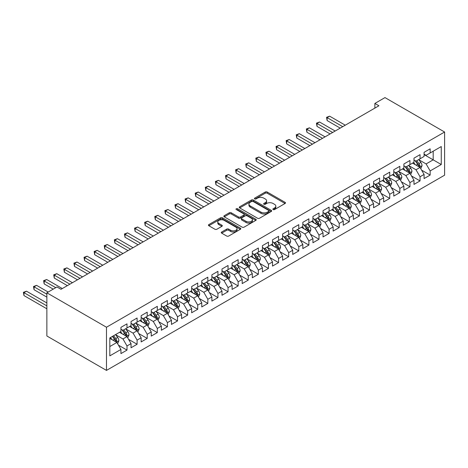 <?xml version="1.0" encoding="UTF-8"?>
<svg xmlns="http://www.w3.org/2000/svg" width="468" height="468" viewBox="0 0 468 468"><rect width="100%" height="100%" fill="white"/><g stroke="black" fill="none" stroke-linecap="round" stroke-linejoin="round"><path stroke-width="0.7" d="M273.142 209.57A0.983 0.567 0 0 0 274.535 209.57L285.07 203.486A1.404 0.807 0 0 0 285.486 202.913A1.404 0.807 0 0 0 285.07 202.34L267.216 192.032A1.404 0.807 0 0 0 265.233 192.032L254.697 198.116A0.983 0.567 0 0 0 254.411 198.52A0.983 0.567 0 0 0 254.697 198.918A0.983 0.567 0 0 0 256.084 198.918L257.447 198.134A4.487 2.592 0 0 1 263.794 198.134L265.286 198.994A4.487 2.592 0 0 1 266.602 200.825A4.487 2.592 0 0 1 265.286 202.656L263.923 203.445A0.983 0.567 0 0 0 263.63 203.843A0.983 0.567 0 0 0 263.923 204.247A0.983 0.567 0 0 0 265.309 204.247L266.672 203.457A4.487 2.592 0 0 1 273.019 203.457L274.511 204.317A4.487 2.592 0 0 1 275.822 206.148A4.487 2.592 0 0 1 274.511 207.985L273.142 208.769A0.983 0.567 0 0 0 272.856 209.173A0.983 0.567 0 0 0 273.142 209.57L273.142 208.769M221.692 232.005A1.404 0.807 0 0 0 221.282 232.578A1.404 0.807 0 0 0 221.692 233.152L226.699 236.042A1.404 0.807 0 0 0 228.682 236.042L240.388 229.285A1.404 0.807 0 0 0 240.798 228.712A1.404 0.807 0 0 0 240.388 228.138L222.534 217.831A1.404 0.807 0 0 0 220.551 217.831L208.845 224.587A1.404 0.807 0 0 0 208.435 225.161A1.404 0.807 0 0 0 208.845 225.734L214.9 229.226A1.404 0.807 0 0 0 216.883 229.226L221.891 226.336A1.404 0.807 0 0 0 222.3 225.763A1.404 0.807 0 0 0 221.891 225.19L218.889 223.458A3.75 2.164 0 0 1 217.79 221.926A3.75 2.164 0 0 1 220.106 219.925A3.75 2.164 0 0 1 224.195 220.393L235.948 227.179A3.75 2.164 0 0 1 237.048 228.712A3.75 2.164 0 0 1 234.731 230.712A3.75 2.164 0 0 1 230.642 230.244L228.682 229.115A1.404 0.807 0 0 0 226.699 229.115L221.692 232.005L221.692 233.152M46.864 292.81L106.482 327.231L106.482 370.404L46.864 335.983L46.864 292.81L56.967 286.972L61.01 289.306L378.916 105.768L374.874 103.434L374.874 108.102M374.874 103.434L384.983 97.596L444.6 132.017L106.482 327.231M257.546 218.234A1.404 0.807 0 0 0 259.529 218.234L271.235 211.477A1.404 0.807 0 0 0 271.645 210.904A1.404 0.807 0 0 0 271.235 210.331L253.381 200.023A1.404 0.807 0 0 0 251.398 200.023L239.692 206.78A1.404 0.807 0 0 0 239.283 207.353A1.404 0.807 0 0 0 239.692 207.927L257.546 218.234M236.662 209.781A0.983 0.567 0 0 1 237.662 209.921L237.662 208.757L255.815 219.235A1.404 0.807 0 0 1 256.224 219.808A1.404 0.807 0 0 1 255.815 220.381L244.109 227.138A1.404 0.807 0 0 1 242.126 227.138L224.271 216.83L224.271 215.684A1.404 0.807 0 0 0 223.862 216.257A1.404 0.807 0 0 0 224.271 216.83M224.271 215.684L229.279 212.794A1.404 0.807 0 0 1 231.262 212.794L238.504 216.971A1.404 0.807 0 0 0 240.488 216.971L243.81 215.058A1.404 0.807 0 0 0 244.22 214.484A1.404 0.807 0 0 0 243.81 213.911L236.27 209.559A0.983 0.567 0 0 1 235.983 209.155A0.983 0.567 0 0 1 236.592 208.634A0.983 0.567 0 0 1 237.662 208.757M106.482 370.404L444.6 175.19L444.6 132.017M424.084 154.598L433.181 159.851L433.181 151.217L441.265 146.548L430.15 152.966L430.15 148.824L424.084 152.322L424.084 156.464L420.048 158.798L420.048 154.656L413.981 158.155L413.981 162.297L409.939 164.631L409.939 160.489L403.878 163.993L403.878 168.135L399.836 170.469L399.836 166.321L393.769 169.826L393.769 173.967L389.727 176.301L389.727 172.16L383.666 175.658L383.666 179.8L379.624 182.134L379.624 177.992L373.563 181.49L373.563 185.632L369.521 187.966L369.521 183.825L363.455 187.329L363.455 191.47L359.412 193.805L359.412 189.663L353.352 193.161L353.352 197.303L349.309 199.637L349.309 195.495L343.249 198.994L343.249 203.135L339.206 205.47L339.206 201.328L333.14 204.832L333.14 208.974L329.098 211.308L329.098 207.16L323.037 210.664L323.037 214.806L318.995 217.14L318.995 212.999L312.928 216.497L312.928 220.639L308.886 222.973L308.886 218.831L302.825 222.329L302.825 226.471L298.783 228.805L298.783 224.663L292.722 228.168L292.722 232.309L288.68 234.643L288.68 230.502L282.613 234L282.613 238.142L278.571 240.476L278.571 236.334L272.511 239.832L272.511 243.974L268.468 246.308L268.468 242.167L262.408 245.671L262.408 249.813L258.365 252.147L258.365 247.999L252.299 251.503L252.299 255.645L248.256 257.979L248.256 253.837L242.196 257.336L242.196 261.477L238.154 263.812L238.154 259.67L232.093 263.168L232.093 267.31L228.051 269.644L228.051 265.502L221.984 269.006L221.984 273.148L217.942 275.482L217.942 271.341L211.881 274.839L211.881 278.981L207.839 281.315L207.839 277.173L201.772 280.671L201.772 284.813L197.73 287.147L197.73 283.005L191.669 286.51L191.669 290.651L187.627 292.986L187.627 288.838L181.566 292.342L181.566 296.484L177.524 298.818L177.524 294.676L171.458 298.174L171.458 302.316L167.415 304.65L167.415 300.509L161.355 304.007L161.355 308.149L157.312 310.483L157.312 306.341L151.252 309.845L151.252 313.987L147.209 316.321L147.209 312.179L141.143 315.678L141.143 319.82L137.101 322.154L137.101 318.012L131.04 321.51L131.04 325.652L126.998 327.986L126.998 323.844L120.937 327.348L120.937 331.49L109.816 337.908L109.816 355.873L120.937 349.456L116.895 342.459L109.816 338.37M441.265 146.548L441.265 164.514L430.15 170.931L426.108 163.935L418.784 159.705M421.61 170.147L430.15 175.073L430.15 170.931M430.15 175.073L424.084 178.577L424.084 174.435L420.048 176.769L416.005 169.767L408.675 165.537M411.507 175.98L420.048 180.911L420.048 176.769M420.048 180.911L413.981 184.41L413.981 180.268L409.939 182.602L405.896 175.599L398.572 171.37M401.404 181.812L409.939 186.744L409.939 182.602M409.939 186.744L403.878 190.242L403.878 186.1L399.836 188.434L395.793 181.432L388.463 177.202M391.295 187.65L399.836 192.576L399.836 188.434M399.836 192.576L393.769 196.08L393.769 191.939L389.727 194.273L385.685 187.27L378.36 183.041M381.192 193.483L389.727 198.414L389.727 194.273M389.727 198.414L383.666 201.913L383.666 197.771L379.624 200.105L375.582 193.103L368.257 188.873M371.083 199.315L379.624 204.247L379.624 200.105M379.624 204.247L373.563 207.745L373.563 203.603L369.521 205.938L365.479 198.935L358.149 194.706M360.98 205.148L369.521 210.079L369.521 205.938M369.521 210.079L363.455 213.583L363.455 209.436L359.412 211.77L355.37 204.773L348.046 200.544M350.877 210.986L359.412 215.912L359.412 211.77M359.412 215.912L353.352 219.416L353.352 215.274L349.309 217.608L345.267 210.606L337.943 206.376M340.768 216.819L349.309 221.75L349.309 217.608M349.309 221.75L343.249 225.248L343.249 221.107L339.206 223.441L335.164 216.438L327.834 212.209M330.665 222.651L339.206 227.583L339.206 223.441M339.206 227.583L333.14 231.081L333.14 226.939L329.098 229.273L325.055 222.271L317.731 218.041M320.562 228.489L329.098 233.415L329.098 229.273M329.098 233.415L323.037 236.919L323.037 232.777L318.995 235.111L314.952 228.109L307.628 223.879M310.454 234.322L318.995 239.253L318.995 235.111M318.995 239.253L312.928 242.752L312.928 238.61L308.886 240.944L304.849 233.941L297.519 229.712M300.351 240.154L308.886 245.086L308.886 240.944M308.886 245.086L302.825 248.584L302.825 244.442L298.783 246.776L294.741 239.774L287.416 235.544M290.248 245.987L298.783 250.918L298.783 246.776M298.783 250.918L292.722 254.422L292.722 250.275L288.68 252.609L284.638 245.612L277.308 241.383M280.139 251.825L288.68 256.751L288.68 252.609M288.68 256.751L282.613 260.255L282.613 256.113L278.571 258.447L274.529 251.445L267.205 247.215M270.036 257.657L278.571 262.589L278.571 258.447M278.571 262.589L272.511 266.087L272.511 261.945L268.468 264.28L264.426 257.277L257.102 253.048M259.927 263.49L268.468 268.421L268.468 264.28M268.468 268.421L262.408 271.92L262.408 267.778L258.365 270.112L254.323 263.11L246.993 258.88M249.824 269.328L258.365 274.254L258.365 270.112M258.365 274.254L252.299 277.758L252.299 273.616L248.256 275.945L244.214 268.948L236.89 264.718M239.721 275.161L248.256 280.092L248.256 275.945M248.256 280.092L242.196 283.59L242.196 279.449L238.154 281.783L234.111 274.78L226.787 270.551M229.612 280.993L238.154 285.925L238.154 281.783M238.154 285.925L232.093 289.423L232.093 285.281L228.051 287.615L224.008 280.613L216.678 276.383M219.51 286.825L228.051 291.757L228.051 287.615M228.051 291.757L221.984 295.261L221.984 291.114L217.942 293.448L213.899 286.451L206.575 282.222M209.407 292.664L217.942 297.589L217.942 293.448M217.942 297.589L211.881 301.094L211.881 296.952L207.839 299.286L203.796 292.284L196.472 288.054M199.298 298.496L207.839 303.428L207.839 299.286M207.839 303.428L201.772 306.926L201.772 302.784L197.73 305.118L193.694 298.116L186.363 293.886M189.195 304.329L197.73 309.26L197.73 305.118M197.73 309.26L191.669 312.759L191.669 308.617L187.627 310.951L183.585 303.948L176.261 299.719M179.092 310.167L187.627 315.093L187.627 310.951M187.627 315.093L181.566 318.597L181.566 314.455L177.524 316.783L173.482 309.787L166.152 305.557M168.983 315.999L177.524 320.931L177.524 316.783M177.524 320.931L171.458 324.429L171.458 320.287L167.415 322.622L163.373 315.619L156.049 311.39M158.88 321.832L167.415 326.763L167.415 322.622M167.415 326.763L161.355 330.262L161.355 326.12L157.312 328.454L153.27 321.452L145.946 317.222M148.771 327.664L157.312 332.596L157.312 328.454M157.312 332.596L151.252 336.1L151.252 331.952L147.209 334.287L143.167 327.29L135.837 323.06M138.668 333.503L147.209 338.428L147.209 334.287M147.209 338.428L141.143 341.933L141.143 337.791L137.101 340.125L133.058 333.122L125.734 328.893M128.565 339.335L137.101 344.267L137.101 340.125M137.101 344.267L131.04 347.765L131.04 343.623L126.998 345.957L122.955 338.955L115.631 334.725M118.457 345.168L126.998 350.099L126.998 345.957M126.998 350.099L120.937 353.597L120.937 349.456M120.937 329.156L122.955 330.32L126.998 327.986M109.816 346.542L116.895 342.459M131.04 323.318L133.058 324.488L137.101 322.154M122.955 338.955L126.998 336.621L119.521 332.303M131.04 343.623L126.998 336.621M141.143 317.485L143.167 318.655L147.209 316.321M133.058 333.122L137.101 330.788L129.624 326.471M141.143 337.791L137.101 330.788M151.252 311.653L153.27 312.817L157.312 310.483M143.167 327.29L147.209 324.956L139.727 320.639M151.252 331.952L147.209 324.956M161.355 305.82L163.373 306.985L167.415 304.65M153.27 321.452L157.312 319.118L149.836 314.8M161.355 326.12L157.312 319.118M171.458 299.982L173.482 301.152L177.524 298.818M163.373 315.619L167.415 313.285L159.939 308.968M171.458 320.287L167.415 313.285M181.566 294.15L183.585 295.314L187.627 292.986M173.482 309.787L177.524 307.453L170.042 303.135M181.566 314.455L177.524 307.453M191.669 288.317L193.694 289.481L197.73 287.147M183.585 303.948L187.627 301.62L180.151 297.303M191.669 308.617L187.627 301.62M201.772 282.479L203.796 283.649L207.839 281.315M193.694 298.116L197.73 295.782L190.254 291.465M201.772 302.784L197.73 295.782M211.881 276.646L213.899 277.816L217.942 275.482M203.796 292.284L207.839 289.949L200.362 285.632M211.881 296.952L207.839 289.949M221.984 270.814L224.008 271.978L228.051 269.644M213.899 286.451L217.942 284.117L210.465 279.8M221.984 291.114L217.942 284.117M232.093 264.982L234.111 266.146L238.154 263.812M224.008 280.613L228.051 278.279L220.568 273.961M232.093 285.281L228.051 278.279M242.196 259.143L244.214 260.313L248.256 257.979M234.111 274.78L238.154 272.446L230.677 268.129M242.196 279.449L238.154 272.446M252.299 253.311L254.323 254.475L258.365 252.147M244.214 268.948L248.256 266.614L240.78 262.296M252.299 273.616L248.256 266.614M262.408 247.478L264.426 248.643L268.468 246.308M254.323 263.11L258.365 260.781L250.883 256.464M262.408 267.778L258.365 260.781M272.511 241.64L274.529 242.81L278.571 240.476M264.426 257.277L268.468 254.943L260.992 250.626M272.511 261.945L268.468 254.943M282.613 235.808L284.638 236.978L288.68 234.643M274.529 251.445L278.571 249.111L271.095 244.793M282.613 256.113L278.571 249.111M292.722 229.975L294.741 231.139L298.783 228.805M284.638 245.612L288.68 243.278L281.198 238.961M292.722 250.275L288.68 243.278M302.825 224.143L304.849 225.307L308.886 222.973M294.741 239.774L298.783 237.44L291.307 233.122M302.825 244.442L298.783 237.44M312.928 218.304L314.952 219.474L318.995 217.14M304.849 233.941L308.886 231.607L301.41 227.29M312.928 238.61L308.886 231.607M323.037 212.472L325.055 213.636L329.098 211.308M314.952 228.109L318.995 225.775L311.518 221.458M323.037 232.777L318.995 225.775M333.14 206.64L335.164 207.804L339.206 205.47M325.055 222.271L329.098 219.942L321.621 215.625M333.14 226.939L329.098 219.942M343.249 200.801L345.267 201.971L349.309 199.637M335.164 216.438L339.206 214.104L331.724 209.787M343.249 221.107L339.206 214.104M353.352 194.969L355.37 196.139L359.412 193.805M345.267 210.606L349.309 208.272L341.833 203.954M353.352 215.274L349.309 208.272M363.455 189.136L365.479 190.3L369.521 187.966M355.37 204.773L359.412 202.439L351.936 198.122M363.455 209.436L359.412 202.439M373.563 183.304L375.582 184.468L379.624 182.134M365.479 198.935L369.521 196.601L362.039 192.284M373.563 203.603L369.521 196.601M383.666 177.466L385.685 178.636L389.727 176.301M375.582 193.103L379.624 190.768L372.148 186.451M383.666 197.771L379.624 190.768M393.769 171.633L395.793 172.797L399.836 170.469M385.685 187.27L389.727 184.936L382.251 180.619M393.769 191.939L389.727 184.936M403.878 165.801L405.896 166.965L409.939 164.631M395.793 181.432L399.836 179.104L392.354 174.786M403.878 186.1L399.836 179.104M413.981 159.962L416.005 161.132L420.048 158.798M405.896 175.599L409.939 173.265L402.462 168.948M413.981 180.268L409.939 173.265M424.084 154.13L426.108 155.3L430.15 152.966M416.005 169.767L420.048 167.433L412.565 163.116M424.084 174.435L420.048 167.433M426.108 163.935L433.181 159.851L441.265 164.514M273.54 209.711L274.511 209.149A4.487 2.592 0 0 0 275.822 207.318L275.822 206.148M266.602 200.825L266.602 201.989A4.487 2.592 0 0 1 265.286 203.826L264.315 204.387M285.053 203.498L267.216 193.202A1.404 0.807 0 0 0 265.233 193.202L255.089 199.058M271.218 211.489L253.381 201.187A1.404 0.807 0 0 0 251.398 201.187L239.715 207.938L239.692 206.78M268.755 211.302A0.983 0.567 0 0 0 269.041 210.904A0.983 0.567 0 0 0 268.755 210.501L253.083 201.456A0.983 0.567 0 0 0 251.696 201.456L250.257 202.287A4.487 2.592 0 0 0 248.941 204.118A4.487 2.592 0 0 0 250.257 205.949L260.969 212.133A4.487 2.592 0 0 0 267.316 212.133L268.755 211.302L268.755 212.472A0.983 0.567 0 0 0 269.041 212.068L269.041 210.904M248.941 204.118L248.941 205.282A4.487 2.592 0 0 0 250.257 207.119L250.257 205.949M268.755 212.472L267.316 213.303A4.487 2.592 0 0 1 260.969 213.303L250.257 207.119M224.289 216.842L229.279 213.958L229.279 212.794M244.22 214.484L244.22 215.649A1.404 0.807 0 0 1 243.81 216.222L240.488 218.141A1.404 0.807 0 0 1 238.504 218.141L231.262 213.958A1.404 0.807 0 0 0 229.279 213.958M237.662 209.921L255.791 220.393M246.016 221.311A3.75 2.164 0 0 0 250.105 221.779A3.75 2.164 0 0 0 252.422 219.779A3.75 2.164 0 0 0 251.322 218.246L247.18 215.859A1.404 0.807 0 0 0 245.197 215.859L241.874 217.772A1.404 0.807 0 0 0 241.465 218.345A1.404 0.807 0 0 0 241.874 218.919L246.016 221.311L246.016 222.475A3.75 2.164 0 0 0 250.105 222.949A3.75 2.164 0 0 0 252.422 220.949L252.422 219.779M241.465 218.345L241.465 219.515A1.404 0.807 0 0 0 241.874 220.089L241.874 218.919M246.016 222.475L241.874 220.089M237.048 228.712L237.048 229.882A3.75 2.164 0 0 1 234.731 231.882A3.75 2.164 0 0 1 230.642 231.414L228.682 230.279A1.404 0.807 0 0 0 226.699 230.279L221.709 233.163M217.79 221.926L217.79 223.096A3.75 2.164 0 0 0 218.889 224.628L218.889 223.458M221.873 226.348L218.889 224.628M240.388 228.138L240.388 229.285L222.534 219.001A1.404 0.807 0 0 0 220.551 219.001L208.863 225.746M420.79 168.726L422.042 165.672A3.785 2.188 -120 0 0 420.837 162.449L418.69 159.582M415.268 164.677L413.636 162.495M345.267 125.196L329.636 116.169L327.109 117.626L327.109 120.545L340.213 128.109M419.334 167.023L420.001 165.83A3.785 2.188 -120 0 0 418.918 163.554L416.772 160.688M415.543 160.869L418.193 164.408A1.93 1.111 60 0 1 418.544 164.993L420.001 165.83M414.876 160.483L417.702 164.256A3.785 2.188 60 0 1 418.79 166.532L418.866 166.754M327.109 120.545L326.553 117.304L342.74 126.652M326.553 117.304L329.636 116.169M410.688 174.564L411.939 171.504A3.785 2.188 -120 0 0 410.734 168.281L408.587 165.415M405.165 170.51L403.533 168.334M335.164 131.028L319.527 122.002L317.006 123.458L317.006 126.378L330.11 133.947M409.225 172.856L409.898 171.668A3.785 2.188 -120 0 0 408.81 169.387L406.663 166.52M405.44 166.702L408.09 170.241A1.93 1.111 60 0 1 408.441 170.826L409.898 171.668M404.773 166.315L407.599 170.089A3.785 2.188 60 0 1 408.681 172.364L408.757 172.587M317.006 126.378L316.45 123.142L332.637 132.485M316.45 123.142L319.527 122.002M400.585 180.396L401.836 177.337A3.785 2.188 -120 0 0 400.626 174.114L398.479 171.247M395.056 176.342L393.43 174.166M325.055 136.861L309.424 127.834L306.897 129.297L306.897 132.21L320.007 139.78M399.122 178.688L399.789 177.501A3.785 2.188 -120 0 0 398.707 175.225L396.56 172.359M395.337 172.534L397.987 176.073A1.93 1.111 60 0 1 398.338 176.658L399.789 177.501M394.67 172.154L397.496 175.921A3.785 2.188 60 0 1 398.578 178.203L398.654 178.419M306.897 132.21L306.341 128.975L322.528 138.323M306.341 128.975L309.424 127.834M390.476 186.229L391.728 183.175A3.785 2.188 -120 0 0 390.523 179.946L388.376 177.085M384.953 182.181L383.321 179.999M314.952 142.693L299.321 133.672L296.794 135.129L296.794 138.048L309.898 145.612M389.013 184.521L389.686 183.333A3.785 2.188 -120 0 0 388.604 181.057L386.457 178.191M385.228 178.372L387.878 181.912A1.93 1.111 60 0 1 388.229 182.497L389.686 183.333M384.561 177.986L387.387 181.759A3.785 2.188 60 0 1 388.475 184.035L388.551 184.252M296.794 138.048L296.238 134.807L312.425 144.156M296.238 134.807L299.321 133.672M380.373 192.067L381.625 189.008A3.785 2.188 -120 0 0 380.414 185.784L378.267 182.918M374.85 188.013L373.218 185.831M304.844 148.531L289.212 139.505L286.685 140.962L286.685 143.881L299.795 151.445M378.91 190.359L379.583 189.171A3.785 2.188 -120 0 0 378.495 186.89L376.348 184.023M375.125 184.205L377.775 187.744A1.93 1.111 60 0 1 378.126 188.329L379.583 189.171M374.459 183.819L377.284 187.592A3.785 2.188 60 0 1 378.366 189.868L378.442 190.09M286.685 143.881L286.129 140.64L302.322 149.988M286.129 140.64L289.212 139.505M370.27 197.9L371.522 194.84A3.785 2.188 -120 0 0 370.311 191.617L368.164 188.75M364.742 193.846L363.11 191.669M294.741 154.364L279.109 145.337L276.582 146.8L276.582 149.713L289.686 157.283M368.807 196.191L369.474 195.004A3.785 2.188 -120 0 0 368.392 192.722L366.245 189.862M365.017 190.037L367.672 193.576A1.93 1.111 60 0 1 368.024 194.161L369.474 195.004M364.356 189.651L367.181 193.424A3.785 2.188 60 0 1 368.263 195.7L368.339 195.922M276.582 149.713L276.026 146.478L292.213 155.821M276.026 146.478L279.109 145.337M360.161 203.732L361.413 200.673A3.785 2.188 -120 0 0 360.208 197.449L358.061 194.583M354.639 199.678L353.007 197.502M284.638 160.196L269.006 151.176L266.479 152.632L266.479 155.551L279.583 163.116M358.699 202.024L359.371 200.836A3.785 2.188 -120 0 0 358.283 198.561L356.142 195.694M354.914 195.87L357.564 199.409A1.93 1.111 60 0 1 357.915 200L359.371 200.836M354.247 195.489L357.072 199.257A3.785 2.188 60 0 1 358.155 201.538L358.236 201.755M266.479 155.551L265.923 152.311L282.11 161.659M265.923 152.311L269.006 151.176M350.058 209.565L351.31 206.511A3.785 2.188 -120 0 0 350.099 203.287L347.952 200.421M344.536 205.516L342.904 203.334M274.529 166.035L258.898 157.008L256.37 158.465L256.37 161.384L269.48 168.948M348.596 207.862L349.263 206.669A3.785 2.188 -120 0 0 348.18 204.393L346.033 201.527M344.811 201.708L347.461 205.247A1.93 1.111 60 0 1 347.812 205.832L349.263 206.669M344.144 201.322L346.969 205.095A3.785 2.188 60 0 1 348.052 207.371L348.128 207.593M256.37 161.384L255.815 158.143L272.007 167.491M255.815 158.143L258.898 157.008M339.949 215.403L341.207 212.343A3.785 2.188 -120 0 0 339.996 209.12L337.849 206.253M334.427 211.349L332.795 209.173M264.426 171.867L248.795 162.841L246.267 164.297L246.267 167.216L259.371 174.786M338.493 213.695L339.16 212.507A3.785 2.188 -120 0 0 338.077 210.226L335.93 207.359M334.702 207.54L337.358 211.08A1.93 1.111 60 0 1 337.703 211.665L339.16 212.507M334.035 207.154L336.861 210.928A3.785 2.188 60 0 1 337.949 213.203L338.025 213.426M246.267 167.216L245.712 163.981L261.899 173.324M245.712 163.981L248.795 162.841M329.846 221.235L331.098 218.176A3.785 2.188 -120 0 0 329.893 214.952L327.746 212.086M324.324 217.181L322.692 215.005M254.323 177.7L238.686 168.673L236.164 170.136L236.164 173.049L249.268 180.619M328.384 219.527L329.057 218.34A3.785 2.188 -120 0 0 327.969 216.064L325.822 213.197M324.599 213.373L327.249 216.912A1.93 1.111 60 0 1 327.6 217.497L329.057 218.34M323.932 212.993L326.758 216.76A3.785 2.188 60 0 1 327.84 219.042L327.916 219.258M236.164 173.049L235.609 169.814L251.796 179.162M235.609 169.814L238.686 168.673M319.743 227.068L320.995 224.014A3.785 2.188 -120 0 0 319.784 220.785L317.637 217.924M314.221 223.02L312.589 220.837M244.214 183.532L228.583 174.511L226.056 175.968L226.056 178.887L239.166 186.451M318.281 225.36L318.948 224.172A3.785 2.188 -120 0 0 317.866 221.896L315.719 219.03M314.496 219.211L317.146 222.75A1.93 1.111 60 0 1 317.497 223.335L318.948 224.172M313.829 218.825L316.655 222.598A3.785 2.188 60 0 1 317.737 224.874L317.813 225.09M226.056 178.887L225.5 175.646L241.687 184.995M225.5 175.646L228.583 174.511M309.635 232.906L310.887 229.846A3.785 2.188 -120 0 0 309.681 226.623L307.534 223.757M304.112 228.852L302.48 226.67M234.111 189.37L218.48 180.344L215.953 181.8L215.953 184.72L229.057 192.284M308.178 231.198L308.845 230.01A3.785 2.188 -120 0 0 307.763 227.729L305.616 224.862M304.387 225.044L307.037 228.583A1.93 1.111 60 0 1 307.388 229.168L308.845 230.01M303.72 224.658L306.546 228.431A3.785 2.188 60 0 1 307.634 230.706L307.71 230.929M215.953 184.72L215.397 181.479L231.584 190.827M215.397 181.479L218.48 180.344M299.532 238.738L300.784 235.679A3.785 2.188 -120 0 0 299.573 232.456L297.432 229.589M294.009 234.684L292.377 232.508M224.008 195.203L208.371 186.176L205.85 187.639L205.85 190.552L218.954 198.122M298.069 237.03L298.742 235.843A3.785 2.188 -120 0 0 297.654 233.561L295.507 230.701M294.284 230.876L296.934 234.415A1.93 1.111 60 0 1 297.285 235L298.742 235.843M293.617 230.49L296.443 234.263A3.785 2.188 60 0 1 297.525 236.539L297.601 236.761M205.85 190.552L205.294 187.317L221.481 196.659M205.294 187.317L208.371 186.176M289.429 244.571L290.681 241.511A3.785 2.188 -120 0 0 289.47 238.288L287.323 235.422M283.9 240.517L282.268 238.341M213.899 201.035L198.268 192.015L195.741 193.471L195.741 196.39L208.851 203.954M287.966 242.863L288.633 241.675A3.785 2.188 -120 0 0 287.551 239.4L285.404 236.533M284.181 236.709L286.831 240.248A1.93 1.111 60 0 1 287.182 240.839L288.633 241.675M283.514 236.328L286.34 240.096A3.785 2.188 60 0 1 287.422 242.377L287.498 242.594M195.741 196.39L195.185 193.149L211.372 202.498M195.185 193.149L198.268 192.015M279.32 250.403L280.572 247.35A3.785 2.188 -120 0 0 279.367 244.126L277.22 241.26M273.798 246.355L272.165 244.173M203.796 206.874L188.165 197.847L185.638 199.304L185.638 202.223L198.742 209.787M277.857 248.701L278.53 247.508A3.785 2.188 -120 0 0 277.448 245.232L275.301 242.365M274.072 242.547L276.723 246.086A1.93 1.111 60 0 1 277.074 246.671L278.53 247.508M273.406 242.161L276.231 245.934A3.785 2.188 60 0 1 277.319 248.21L277.395 248.432M185.638 202.223L185.082 198.982L201.269 208.33M185.082 198.982L188.165 197.847M269.217 256.242L270.469 253.182A3.785 2.188 -120 0 0 269.258 249.959L267.111 247.092M263.695 252.188L262.062 250.011M193.688 212.706L178.056 203.679L175.529 205.136L175.529 208.055L188.639 215.625M267.754 254.534L268.427 253.346A3.785 2.188 -120 0 0 267.339 251.064L265.192 248.198M263.97 248.379L266.62 251.919A1.93 1.111 60 0 1 266.971 252.504L268.427 253.346M263.303 247.993L266.128 251.766A3.785 2.188 60 0 1 267.21 254.042L267.286 254.264M175.529 208.055L174.974 204.82L191.166 214.163M174.974 204.82L178.056 203.679M259.114 262.074L260.366 259.015A3.785 2.188 -120 0 0 259.155 255.791L257.008 252.925M253.586 258.02L251.954 255.844M183.585 218.538L167.953 209.512L165.426 210.974L165.426 213.888L178.53 221.458M257.652 260.366L258.318 259.178A3.785 2.188 -120 0 0 257.236 256.903L255.089 254.036M253.861 254.212L256.517 257.751A1.93 1.111 60 0 1 256.868 258.336L258.318 259.178M253.2 253.831L256.025 257.599A3.785 2.188 60 0 1 257.107 259.88L257.184 260.097M165.426 213.888L164.871 210.653L181.057 220.001M164.871 210.653L167.953 209.512M249.005 267.907L250.257 264.853A3.785 2.188 -120 0 0 249.052 261.624L246.905 258.763M243.483 263.858L241.851 261.676M173.482 224.371L157.851 215.35L155.323 216.807L155.323 219.726L168.427 227.29M247.543 266.198L248.215 265.011A3.785 2.188 -120 0 0 247.127 262.735L244.986 259.869M243.758 260.05L246.408 263.589A1.93 1.111 60 0 1 246.759 264.174L248.215 265.011M243.091 259.664L245.916 263.437A3.785 2.188 60 0 1 246.999 265.713L247.081 265.929M155.323 219.726L154.768 216.485L170.955 225.833M154.768 216.485L157.851 215.35M238.902 273.745L240.154 270.685A3.785 2.188 -120 0 0 238.943 267.462L236.796 264.596M233.38 269.691L231.748 267.509M163.373 230.209L147.742 221.183L145.215 222.639L145.215 225.558L158.324 233.122M237.44 272.037L238.107 270.849A3.785 2.188 -120 0 0 237.024 268.568L234.877 265.701M233.655 265.882L236.305 269.422A1.93 1.111 60 0 1 236.656 270.007L238.107 270.849M232.988 265.496L235.814 269.27A3.785 2.188 60 0 1 236.896 271.545L236.972 271.768M145.215 225.558L144.659 222.318L160.852 231.666M144.659 222.318L147.742 221.183M228.793 279.577L230.051 276.518A3.785 2.188 -120 0 0 228.84 273.294L226.693 270.428M223.271 275.523L221.639 273.347M153.27 236.042L137.639 227.015L135.112 228.478L135.112 231.391L148.216 238.961M227.337 277.869L228.004 276.682A3.785 2.188 -120 0 0 226.921 274.4L224.775 271.539M223.546 271.715L226.202 275.254A1.93 1.111 60 0 1 226.547 275.839L228.004 276.682M222.879 271.329L225.705 275.102A3.785 2.188 60 0 1 226.793 277.378L226.869 277.6M135.112 231.391L134.556 228.156L150.743 237.498M134.556 228.156L137.639 227.015M218.691 285.41L219.942 282.35A3.785 2.188 -120 0 0 218.737 279.127L216.59 276.26M213.168 281.356L211.536 279.18M143.167 241.874L127.53 232.853L125.009 234.31L125.009 237.229L138.113 244.793M217.228 283.702L217.901 282.514A3.785 2.188 -120 0 0 216.813 280.238L214.666 277.372M213.443 277.547L216.093 281.087A1.93 1.111 60 0 1 216.444 281.678L217.901 282.514M212.776 277.167L215.602 280.935A3.785 2.188 60 0 1 216.684 283.216L216.76 283.433M125.009 237.229L124.453 233.988L140.64 243.337M124.453 233.988L127.53 232.853M208.588 291.242L209.839 288.189A3.785 2.188 -120 0 0 208.629 284.965L206.482 282.099M203.065 287.194L201.433 285.012M133.058 247.712L117.427 238.686L114.9 240.142L114.9 243.062L128.01 250.626M207.125 289.54L207.792 288.346A3.785 2.188 -120 0 0 206.71 286.071L204.563 283.204M203.34 283.386L205.99 286.925A1.93 1.111 60 0 1 206.341 287.51L207.792 288.346M202.673 283L205.499 286.773A3.785 2.188 60 0 1 206.581 289.048L206.657 289.271M114.9 243.062L114.344 239.821L130.531 249.169M114.344 239.821L117.427 238.686M198.479 297.081L199.731 294.021A3.785 2.188 -120 0 0 198.526 290.798L196.379 287.931M192.956 293.026L191.324 290.85M122.955 253.545L107.324 244.518L104.797 245.975L104.797 248.894L117.901 256.464M197.016 295.372L197.689 294.185A3.785 2.188 -120 0 0 196.607 291.903L194.46 289.037M193.231 289.218L195.881 292.757A1.93 1.111 60 0 1 196.232 293.342L197.689 294.185M192.564 288.832L195.39 292.605A3.785 2.188 60 0 1 196.478 294.881L196.554 295.103M104.797 248.894L104.241 245.659L120.428 255.001M104.241 245.659L107.324 244.518M188.376 302.913L189.628 299.853A3.785 2.188 -120 0 0 188.417 296.63L186.276 293.764M182.853 298.859L181.221 296.683M112.852 259.377L97.215 250.351L94.694 251.813L94.694 254.727L107.798 262.296M186.913 301.205L187.586 300.017A3.785 2.188 -120 0 0 186.498 297.742L184.351 294.875M183.128 295.051L185.778 298.59A1.93 1.111 60 0 1 186.129 299.175L187.586 300.017M182.461 294.67L185.287 298.438A3.785 2.188 60 0 1 186.369 300.719L186.445 300.936M94.694 254.727L94.138 251.491L110.325 260.834M94.138 251.491L97.215 250.351M178.273 308.745L179.525 305.692A3.785 2.188 -120 0 0 178.314 302.463L176.167 299.602M172.745 304.697L171.112 302.515M102.744 265.21L87.112 256.189L84.585 257.646L84.585 260.565L97.695 268.129M176.81 307.037L177.477 305.85A3.785 2.188 -120 0 0 176.395 303.574L174.248 300.708M173.025 300.889L175.675 304.428A1.93 1.111 60 0 1 176.026 305.013L177.477 305.85M172.359 300.503L175.184 304.276A3.785 2.188 60 0 1 176.266 306.552L176.342 306.768M84.585 260.565L84.029 257.324L100.216 266.672M84.029 257.324L87.112 256.189M168.164 314.584L169.416 311.524A3.785 2.188 -120 0 0 168.211 308.301L166.064 305.434M162.642 310.53L161.01 308.348M92.641 271.048L77.009 262.021L74.482 263.478L74.482 266.397L87.586 273.961M166.702 312.876L167.374 311.682A3.785 2.188 -120 0 0 166.292 309.406L164.145 306.54M162.917 306.721L165.567 310.261A1.93 1.111 60 0 1 165.918 310.846L167.374 311.682M162.25 306.335L165.075 310.108A3.785 2.188 60 0 1 166.163 312.384L166.239 312.606M74.482 266.397L73.926 263.156L90.113 272.505M73.926 263.156L77.009 262.021M158.061 320.416L159.313 317.357A3.785 2.188 -120 0 0 158.102 314.133L155.955 311.267M152.539 316.362L150.907 314.186M82.532 276.88L66.901 267.854L64.373 269.316L64.373 272.23L77.483 279.8M156.599 318.708L157.266 317.52A3.785 2.188 -120 0 0 156.183 315.239L154.036 312.378M152.814 312.554L155.464 316.093A1.93 1.111 60 0 1 155.815 316.678L157.266 317.52M152.147 312.168L154.972 315.941A3.785 2.188 60 0 1 156.055 318.217L156.131 318.439M64.373 272.23L63.818 268.995L80.01 278.337M63.818 268.995L66.901 267.854M147.952 326.249L149.21 323.189A3.785 2.188 -120 0 0 147.999 319.966L145.852 317.099M142.43 322.195L140.798 320.018M72.429 282.713L56.798 273.692L54.27 275.149L54.27 278.068L67.374 285.632M146.496 324.54L147.163 323.353A3.785 2.188 -120 0 0 146.08 321.077L143.933 318.211M142.705 318.386L145.361 321.925A1.93 1.111 60 0 1 145.712 322.516L147.163 323.353M142.044 318.006L144.869 321.773A3.785 2.188 60 0 1 145.952 324.055L146.028 324.271M54.27 278.068L53.715 274.827L69.902 284.175M53.715 274.827L56.798 273.692M137.849 332.081L139.101 329.027A3.785 2.188 -120 0 0 137.896 325.804L135.749 322.938M132.327 328.033L130.695 325.851M62.326 288.551L46.695 279.525L44.167 280.981L44.167 283.9L53.229 289.13M136.387 330.379L137.06 329.185A3.785 2.188 -120 0 0 135.972 326.91L133.83 324.043M132.602 324.225L135.252 327.764A1.93 1.111 60 0 1 135.603 328.349L137.06 329.185M131.935 323.838L134.761 327.612A3.785 2.188 60 0 1 135.843 329.887L135.925 330.104M44.167 283.9L43.612 280.66L55.756 287.674M43.612 280.66L46.695 279.525M127.746 337.919L128.998 334.86A3.785 2.188 -120 0 0 127.787 331.636L125.64 328.77M122.224 333.865L120.592 331.689M48.175 292.05L36.586 285.357L34.059 286.814L34.059 289.733L46.864 297.127M126.284 336.211L126.951 335.024A3.785 2.188 -120 0 0 125.869 332.742L123.722 329.876M122.499 330.057L125.149 333.596A1.93 1.111 60 0 1 125.5 334.181L126.951 335.024M121.832 329.671L124.658 333.444A3.785 2.188 60 0 1 125.74 335.72L125.816 335.942M34.059 289.733L33.503 286.498L46.864 294.208M33.503 286.498L36.586 285.357M117.638 343.752L118.895 340.692A3.785 2.188 -120 0 0 117.684 337.469L115.537 334.602M112.115 339.698L110.483 337.522M46.864 302.96L26.483 291.19L23.956 292.652L23.956 295.565L46.864 308.792M116.181 342.044L116.848 340.856A3.785 2.188 -120 0 0 115.766 338.58L113.619 335.714M112.671 336.258L115.046 339.429A1.93 1.111 60 0 1 115.391 340.014L116.848 340.856M112.402 336.41L114.549 339.277A3.785 2.188 60 0 1 115.637 341.558L115.713 341.775M23.956 295.565L23.4 292.33L46.864 305.879M23.4 292.33L26.483 291.19M274.511 209.149L274.511 207.985M263.923 204.247L263.923 203.445M265.286 203.826L265.286 202.656M254.697 198.918L254.697 198.116M265.233 193.202L265.233 192.032M267.216 193.202L267.216 192.032M285.07 203.486L285.07 202.34M251.398 201.187L251.398 200.023M253.381 201.187L253.381 200.023M271.235 211.477L271.235 210.331M260.969 213.303L260.969 212.133M267.316 213.303L267.316 212.133M231.262 213.958L231.262 212.794M238.504 218.141L238.504 216.971M240.488 218.141L240.488 216.971M243.81 216.222L243.81 215.058M255.815 220.381L255.815 219.235M226.699 230.279L226.699 229.115M228.682 230.279L228.682 229.115M230.642 231.414L230.642 230.244M221.891 226.336L221.891 225.19M208.845 225.734L208.845 224.587M220.551 219.001L220.551 217.831M222.534 219.001L222.534 217.831M419.568 167.158L422.019 165.742M418.918 163.554L420.837 162.449M416.122 165.169L417.702 164.256M409.465 172.99L411.916 171.581M408.81 169.387L410.734 168.281M406.019 171.001L407.599 170.089M399.362 178.829L401.807 177.413M398.707 175.225L400.626 174.114M395.91 176.834L397.496 175.921M389.253 184.661L391.704 183.245M388.604 181.057L390.523 179.946M385.808 182.672L387.387 181.759M379.15 190.494L381.601 189.078M378.495 186.89L380.414 185.784M375.699 188.505L377.284 187.592M369.047 196.332L371.493 194.916M368.392 192.722L370.311 191.617M365.596 194.337L367.181 193.424M358.938 202.164L361.39 200.749M358.283 198.561L360.208 197.449M355.493 200.175L357.072 199.257M348.835 207.997L351.287 206.581M348.18 204.393L350.099 203.287M345.384 206.008L346.969 205.095M338.727 213.829L341.178 212.419M338.077 210.226L339.996 209.12M335.281 211.84L336.861 210.928M328.624 219.667L331.075 218.252M327.969 216.064L329.893 214.952M325.178 217.673L326.758 216.76M318.521 225.5L320.972 224.084M317.866 221.896L319.784 220.785M315.069 223.511L316.655 222.598M308.412 231.332L310.863 229.917M307.763 227.729L309.681 226.623M304.966 229.343L306.546 228.431M298.309 237.171L300.76 235.755M297.654 233.561L299.573 232.456M294.863 235.176L296.443 234.263M288.206 243.003L290.651 241.587M287.551 239.4L289.47 238.288M284.755 241.014L286.34 240.096M278.097 248.836L280.548 247.42M277.448 245.232L279.367 244.126M274.652 246.847L276.231 245.934M267.994 254.668L270.445 253.258M267.339 251.064L269.258 249.959M264.543 252.679L266.128 251.766M257.886 260.506L260.337 259.091M257.236 256.903L259.155 255.791M254.44 258.511L256.025 257.599M247.783 266.339L250.234 264.923M247.127 262.735L249.052 261.624M244.337 264.35L245.916 263.437M237.68 272.171L240.131 270.756M237.024 268.568L238.943 267.462M234.228 270.182L235.814 269.27M227.571 278.01L230.022 276.594M226.921 274.4L228.84 273.294M224.125 276.015L225.705 275.102M217.468 283.842L219.919 282.426M216.813 280.238L218.737 279.127M214.022 281.853L215.602 280.935M207.365 289.674L209.816 288.259M206.71 286.071L208.629 284.965M203.913 287.685L205.499 286.773M197.256 295.507L199.707 294.097M196.607 291.903L198.526 290.798M193.81 293.518L195.39 292.605M187.153 301.345L189.604 299.93M186.498 297.742L188.417 296.63M183.708 299.35L185.287 298.438M177.05 307.178L179.496 305.762M176.395 303.574L178.314 302.463M173.599 305.189L175.184 304.276M166.941 313.01L169.393 311.594M166.292 309.406L168.211 308.301M163.496 311.021L165.075 310.108M156.839 318.848L159.29 317.433M156.183 315.239L158.102 314.133M153.387 316.854L154.972 315.941M146.73 324.681L149.181 323.265M146.08 321.077L147.999 319.966M143.284 322.692L144.869 321.773M136.627 330.513L139.078 329.098M135.972 326.91L137.896 325.804M133.181 328.524L134.761 327.612M126.524 336.346L128.975 334.936M125.869 332.742L127.787 331.636M123.072 334.357L124.658 333.444M116.415 342.184L118.866 340.768M115.766 338.58L117.684 337.469M112.969 340.189L114.549 339.277"/></g></svg>
